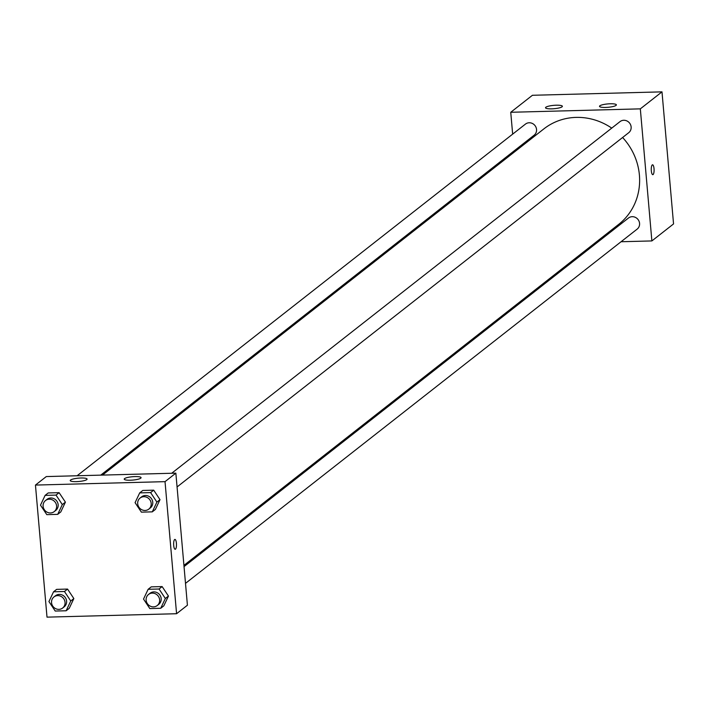 <?xml version="1.0" encoding="UTF-8"?>
<svg xmlns="http://www.w3.org/2000/svg" width="709" height="709" viewBox="0 0 709 709"><rect width="100%" height="100%" fill="white"/><g stroke="black" fill="none" stroke-linecap="round" stroke-linejoin="round"><path stroke-width="1.06" d="M512.66 134.134L510.746 112.279L532.424 95.281L661.993 91.86L673.55 223.929L651.872 240.927L621.057 241.742M514.229 152.125L514.122 150.893M597.43 242.363L595.693 242.416M652.253 164.922A4.936 1.409 -91.5 0 1 652.546 164.798A4.936 1.409 -91.5 0 1 654.088 169.699A4.936 1.409 -91.5 0 1 652.803 174.662A4.936 1.409 -91.5 0 1 651.287 170.284A4.936 1.409 -91.5 0 1 652.253 164.922M510.746 112.279L640.324 108.858L661.993 91.86M640.324 108.858L651.872 240.927M652.803 174.662A4.936 1.409 88.5 0 0 654.088 169.699A4.936 1.409 88.5 0 0 652.546 164.798M551.637 108.849A8.455 1.684 175 0 1 545.531 107.768A8.455 1.684 175 0 1 553.809 105.349A8.455 1.684 175 0 1 562.379 106.297A8.455 1.684 175 0 1 551.637 108.849M605.628 107.431A8.455 1.684 175 0 1 599.522 106.341A8.455 1.684 175 0 1 607.799 103.922A8.455 1.684 175 0 1 616.369 104.87A8.455 1.684 175 0 1 605.628 107.431M185.501 583.365L637.169 229.104A7.046 6.603 -128.1 0 0 638.02 219.489A7.046 6.603 -128.1 0 0 628.475 218.017L184.039 566.606M100.731 475.136L534.143 135.189A7.046 6.603 -128.1 0 0 536.545 129.472A7.046 6.603 -128.1 0 0 532.388 123.463A7.046 6.603 -128.1 0 0 525.449 124.102L77.104 475.757M177.073 486.95L628.732 132.689A7.046 6.603 -128.1 0 0 631.134 126.973A7.046 6.603 -128.1 0 0 626.978 120.973A7.046 6.603 -128.1 0 0 620.038 121.602L171.693 473.257M183.932 565.374L618.744 224.328A60.655 56.844 -128.1 0 0 639.403 175.07A60.655 56.844 -128.1 0 0 622.608 137.502M611.734 128.116A60.655 56.844 -128.1 0 0 543.874 128.878L102.468 475.092M175.859 473.151L46.289 476.572L35.45 485.071L165.029 481.65L175.859 473.151L187.415 605.22L176.576 613.719L47.007 617.14L35.45 485.071M70.563 480.037A8.455 1.684 175 0 1 79.763 478.052A8.455 1.684 175 0 1 87.083 479.089A8.455 1.684 175 0 1 76.342 481.641A8.455 1.684 175 0 1 70.235 480.56A8.455 1.684 175 0 1 70.563 480.037M140.745 478.185A8.455 1.684 175 0 1 130.332 480.223A8.455 1.684 175 0 1 124.226 479.133A8.455 1.684 175 0 1 132.503 476.723A8.455 1.684 175 0 1 141.073 477.662A8.455 1.684 175 0 1 140.745 478.185M162.139 586.582L151.23 586.866L162.139 586.582L168.441 596.065L162.139 586.582L159.046 589.011L165.339 598.493L160.73 608.269L149.821 608.561L143.519 599.07L148.137 589.294L159.046 589.011M163.823 605.841L168.441 596.065L163.823 605.841L160.73 608.269M67.55 589.073L56.64 589.365L67.55 589.073L73.851 598.564L67.55 589.073L64.457 591.51L70.749 600.993L66.141 610.768L55.231 611.052L48.93 601.569L53.547 591.793L64.457 591.51M69.234 608.34L73.851 598.564L69.234 608.34L66.141 610.768M59.113 492.666L48.203 492.95L59.113 492.666L65.414 502.149L59.113 492.666L56.02 495.095L62.312 504.578L57.704 514.353L46.794 514.645L40.493 505.154L45.11 495.378L56.02 495.095M60.797 511.925L65.414 502.149L60.797 511.925L57.704 514.353M165.029 481.65L176.576 613.719M160.004 499.659L153.702 490.167L142.793 490.46L153.702 490.167L160.004 499.659L155.386 509.425L160.004 499.659L156.902 502.087L152.293 511.854L141.383 512.146L135.082 502.663L139.7 492.888L150.609 492.595L156.902 502.087M173.705 545.407A4.936 1.409 -91.5 0 1 174.928 539.416A4.936 1.409 -91.5 0 1 176.47 544.308A4.936 1.409 -91.5 0 1 175.194 549.28A4.936 1.409 -91.5 0 1 173.705 545.407M175.185 549.28A4.936 1.409 88.5 0 0 176.47 544.308A4.936 1.409 88.5 0 0 174.928 539.416M157.23 605.539L158.781 604.325A7.046 6.603 -128.1 0 0 161.182 598.609A7.046 6.603 -128.1 0 0 157.026 592.6A7.046 6.603 -128.1 0 0 150.078 593.238L148.535 594.452A7.046 6.603 -128.1 0 0 147.685 604.077A7.046 6.603 -128.1 0 0 157.23 605.539A7.046 6.603 -128.1 0 0 159.631 599.823A7.046 6.603 -128.1 0 0 155.475 593.814A7.046 6.603 -128.1 0 0 148.535 594.452M148.137 589.294L151.23 586.866M165.339 598.493L168.441 596.065M62.64 608.038L64.191 606.824A7.046 6.603 -128.1 0 0 66.593 601.099A7.046 6.603 -128.1 0 0 62.436 595.099A7.046 6.603 -128.1 0 0 55.488 595.737L53.946 596.951A7.046 6.603 -128.1 0 0 53.095 606.567A7.046 6.603 -128.1 0 0 62.64 608.038A7.046 6.603 -128.1 0 0 65.042 602.313A7.046 6.603 -128.1 0 0 60.885 596.313A7.046 6.603 -128.1 0 0 53.946 596.951M53.547 591.793L56.64 589.365M70.749 600.993L73.851 598.564M148.793 509.133L150.343 507.919A7.046 6.603 -128.1 0 0 152.745 502.194A7.046 6.603 -128.1 0 0 148.589 496.194A7.046 6.603 -128.1 0 0 141.649 496.823L140.098 498.037A7.046 6.603 -128.1 0 0 139.248 507.662A7.046 6.603 -128.1 0 0 148.793 509.133A7.046 6.603 -128.1 0 0 151.194 503.408A7.046 6.603 -128.1 0 0 147.038 497.408A7.046 6.603 -128.1 0 0 140.098 498.037M139.7 492.888L142.793 490.46M150.609 492.595L153.702 490.167M152.293 511.854L155.386 509.425M54.203 511.623L55.754 510.409A7.046 6.603 -128.1 0 0 58.156 504.693A7.046 6.603 -128.1 0 0 53.999 498.693A7.046 6.603 -128.1 0 0 47.06 499.322L45.509 500.536A7.046 6.603 -128.1 0 0 44.658 510.161A7.046 6.603 -128.1 0 0 54.203 511.623A7.046 6.603 -128.1 0 0 56.605 505.907A7.046 6.603 -128.1 0 0 52.448 499.907A7.046 6.603 -128.1 0 0 45.509 500.536M45.11 495.378L48.203 492.95M62.312 504.578L65.414 502.149"/></g></svg>
